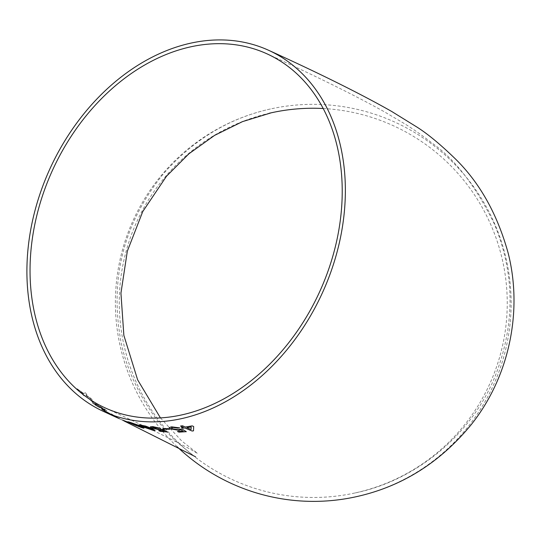 <?xml version="1.0" encoding="UTF-8"?>
<svg xmlns="http://www.w3.org/2000/svg" width="541" height="541" viewBox="0 0 541 541"><rect width="100%" height="100%" fill="white"/><g stroke="black" fill="none" stroke-linecap="round" stroke-linejoin="round"><path stroke-width="0.41" stroke-dasharray="2.71 2.03" d="M177.171 446.771A198.554 197.85 -102.5 0 1 122.55 249.617A198.554 197.85 -102.5 0 1 270.399 108.991A198.554 197.85 -102.5 0 1 506.444 260.153A198.554 197.85 -102.5 0 1 356.12 496.733M78.648 390.474L77.065 388.756L83.801 393.517L85.322 392.759L86.912 394.47L85.884 394.964L92.274 399.799L85.431 395.18L83.997 395.829L82.327 394.227L83.341 393.74L78.648 390.474L77.065 388.756M92.288 401.807L88.109 398.129L93.627 402.45L88.109 398.129M105.373 409.659L106.915 411.018L97.461 406.514L92.18 402.565L95.764 403.89L105.387 409.638L106.929 410.991L103.385 409.591M110.648 413.939L114.496 415.961L111.318 413.811L117.323 417.436L112.704 415.366L104.731 410.829C103.101 410.071 103.047 410.166 104.555 411.126L110.486 414.338L103.223 410.504L101.451 409.165L103.223 409.828L112.149 414.92M112.163 414.893L114.509 415.941L111.331 413.784L117.336 417.415L104.731 410.829C103.101 410.071 103.047 410.166 104.555 411.126L108.978 413.48M123.287 420.472L113.089 415.806L123.274 420.499M113.083 415.833L114.76 416.455M323.2 108.518A194.645 193.955 -102.5 0 1 493.683 374.622A194.645 193.955 -102.5 0 1 355.275 492.912A194.645 193.955 -102.5 0 1 124.126 345.841A194.645 193.955 -102.5 0 1 269.033 113.306M193.651 427.12L193.502 430.839M192.163 425.868L193.671 426.518M192.163 425.841L185.367 427.032L182.5 425.781M182.506 425.753L180.505 426.058M183.365 427.275L181.363 427.546M186.875 427.654L191.101 429.459M183.183 431.15L177.468 431.488M186.314 431.657L181.877 428.952M181.877 428.925L178.131 429.723M178.138 429.696L172.505 428.783M172.505 428.756L171.348 427.877M179.673 427.863L171.544 426.802L169.056 427.62M169.779 429.229L168.494 428.634L162.814 428.594M164.342 431.197L158.777 430.69M167.433 431.961L162.969 429.439M162.976 429.412L159.345 429.534L153.786 428.107M153.793 428.08L152.616 427.302M160.765 428.364L152.751 426.565L150.357 426.835M155.132 430.338L151.805 428.438M151.811 428.411L145.57 426.071M145.576 426.044L141.154 424.996M141.167 424.969L139.064 424.834M142.513 425.578C140.93 425.456 141.519 425.95 144.278 427.072L151.69 429.682L152.839 429.669M134.716 424.712L134.04 424.631M144.007 428.087L142.973 427.451M142.98 427.424L138.482 425.808C139.828 426.078 139.74 425.862 138.232 425.165L138.226 425.192M138.232 425.165L130.043 422.325M130.056 422.298C127.406 421.5 127.081 421.567 129.076 422.487M136.089 425.327L141.133 426.944M131.389 422.906C129.766 422.426 129.603 422.487 130.902 423.089L135.947 424.969C137.549 425.409 137.712 425.321 136.42 424.712M128.738 422.528L122.536 420.087M122.55 420.059L123.091 420.31M114.766 416.435L124.876 421.29M119.345 418.7L124.538 421.121M115.192 416.813L123.558 420.675M104.744 410.802C103.115 410.044 103.061 410.146 104.569 411.106C103.061 410.146 103.115 410.044 104.744 410.802M108.991 413.459L110.486 414.338M110.492 414.311L103.223 410.504M103.236 410.477L101.451 409.165M101.465 409.145L103.223 409.828M103.236 409.808L110.662 413.919M103.399 409.571L97.461 406.514M97.475 406.487L93.667 404.032M93.681 404.005L92.193 402.538L95.764 403.89M95.777 403.863L105.387 409.638M97.272 405.06L104.873 409.78L101.843 408.482L94.235 403.836L95 404.661C93.864 403.572 94.614 403.714 97.252 405.081L104.859 409.801L95.013 404.641C93.877 403.545 94.634 403.687 97.272 405.06L97.252 405.081M88.129 398.108L89.441 398.778M89.454 398.758L93.64 402.43L92.308 401.78M77.086 388.736L83.801 393.517M83.814 393.496L85.322 392.759M85.336 392.739L86.912 394.47M86.925 394.45L85.884 394.964M85.897 394.944L90.597 398.203M90.611 398.183L92.274 399.799M92.295 399.779L85.451 395.16L83.997 395.829M84.011 395.802L82.327 394.227M82.34 394.2L83.341 393.74M83.355 393.72L78.668 390.453M270.399 108.991C228.931 118.188 193.293 139.781 163.463 173.769C124.809 221.546 110.317 275.639 120.007 336.042C126.783 380.566 155.923 424.225 179.024 443.803C190.581 453.405 196.092 457.74 195.565 456.793M123.848 420.844L116.443 417.395M355.275 492.912C415.441 480.672 473.334 434.193 496.428 372.911C515.269 322.287 514.518 272.522 494.183 223.616C475.661 186.036 454.954 159.203 432.07 143.095C421.642 134.966 412.283 128.393 403.978 123.382L383.887 111.52C354.281 95.074 315.376 75.875 267.166 53.917M160.434 417.902L181.648 440.908L197.641 453.48L194.767 451.789C181.296 443.904 151.406 429.263 105.103 407.867M115.916 417.118L114.53 416.482"/><path stroke-width="0.81" d="M268.789 50.367A198.554 149.681 114.6 0 1 325.107 286.696A198.554 149.681 114.6 0 1 113.441 415.427A198.554 149.681 114.6 0 1 103.473 411.424A198.554 149.681 114.6 0 1 50.036 168.582A198.554 149.681 114.6 0 1 268.789 50.367C319.988 73.637 360.969 94.012 391.731 111.487L415.677 126.29C426.768 133.093 440.117 144.068 455.718 159.23C479.955 183.135 497.429 214.405 508.141 253.032C523.093 311.677 509.007 377.726 470.704 425.28C439.542 462.954 401.348 486.772 356.12 496.733A198.554 197.85 -102.5 0 1 240.569 487.394A198.554 197.85 -102.5 0 1 177.171 446.771M124.342 421.067L126.702 422.136M119.345 418.7L113.083 415.833M127.676 422.041L122.536 420.087L127.676 422.041M134.709 424.739L141.904 427.708C144.237 428.344 144.596 428.256 142.973 427.451L138.476 425.835C139.815 426.105 139.734 425.889 138.226 425.192L130.043 422.325C127.399 421.527 127.074 421.595 129.069 422.514L134.905 425.111M127.757 421.791L134.716 424.712M144.007 428.087L142.973 427.451M153.015 430.305L155.125 430.365L151.805 428.438L145.57 426.071L139.064 424.834L142.405 426.687L153.015 430.305L155.125 430.352M160.156 430.081L162.07 429.946L164.336 431.224L158.777 430.69L160.278 431.353L167.426 431.988L162.969 429.439L159.345 429.534L153.786 428.107L152.616 427.316L160.758 428.391L152.751 426.592L150.357 426.835L151.96 427.917L160.156 430.081L162.07 429.946M168.488 428.661L162.814 428.594L164.166 429.189L169.84 429.256L168.488 428.661M178.943 430.338L180.924 429.811L183.176 431.177L177.468 431.488L178.976 432.131L186.314 431.684L181.877 428.952L178.131 429.723L172.505 428.783L171.348 427.89L172.883 427.424L177.827 428.141L179.673 427.89L171.544 426.829L169.056 427.64L170.625 428.878L178.943 430.338L180.924 429.811M182.872 428.202L184.866 427.958L192.102 431.035L193.502 430.839L193.671 426.518L192.163 425.868L185.367 427.032L182.5 425.781L180.505 426.058L183.365 427.302L181.363 427.546L182.872 428.202L184.866 427.958M193.651 427.12L193.671 426.518M269.033 113.306A194.645 193.955 -102.5 0 1 271.244 112.805A194.645 193.955 -102.5 0 1 323.2 108.518M114.875 411.796A194.645 146.739 114.6 0 1 105.103 407.867A194.645 146.739 114.6 0 1 52.714 169.806A194.645 146.739 114.6 0 1 267.166 53.917A194.645 146.739 114.6 0 1 325.013 279.136A194.645 146.739 114.6 0 1 114.875 411.796M184.873 427.931L192.102 431.035M192.102 431.008L193.502 430.812M180.505 426.031L183.365 427.302M181.37 427.518L182.872 428.174M191.101 429.486L191.203 426.95L186.868 427.681L191.101 429.486L191.203 426.977L186.868 427.681M180.924 429.784L183.176 431.177M177.475 431.461L178.976 432.131M178.983 432.103L186.314 431.657M171.348 427.89L172.883 427.424M172.883 427.397L177.827 428.141M177.827 428.114L179.673 427.863M169.056 427.613L170.625 428.878M170.625 428.851L178.949 430.311M162.821 428.567L164.166 429.189M164.173 429.162L169.847 429.223M162.077 429.919L164.336 431.224M158.784 430.663L160.278 431.353M160.285 431.326L167.433 431.961M152.616 427.316L154.097 427.174L158.966 428.344M158.973 428.316L160.765 428.364M150.364 426.808L151.96 427.917M151.967 427.89L160.163 430.054M139.071 424.82L142.405 426.687M142.411 426.66L153.022 430.278M152.839 429.669L149.911 428.147L142.506 425.605C140.924 425.483 141.512 425.977 144.264 427.099L151.676 429.71L152.839 429.669L149.918 428.12L141.384 425.537M142.513 425.578L141.377 425.564M134.912 425.091L141.904 427.708C144.251 428.316 144.609 428.229 142.98 427.424M127.764 421.777L129.076 422.487M140.545 427.065L136.089 425.327M135.947 424.969C137.549 425.409 137.712 425.321 136.42 424.712L131.389 422.906C129.766 422.426 129.603 422.487 130.902 423.089M130.895 423.116L135.933 424.996C137.542 425.436 137.705 425.348 136.413 424.739L131.382 422.934C129.752 422.453 129.59 422.514 130.895 423.116C129.59 422.514 129.752 422.453 131.382 422.934L131.389 422.906M135.933 424.996C137.542 425.436 137.705 425.348 136.413 424.739L136.42 424.712M136.677 425.672L141.127 426.971L136.677 425.672M140.532 427.092L141.133 426.944M122.55 420.059L129.035 422.629M124.876 421.29L126.574 422.061M115.902 417.145L115.192 416.813M195.565 456.793L123.848 420.844M116.443 417.395L103.473 411.424M271.244 112.805L242.49 121.624L214.561 135.399L188.897 153.8L166.452 176.292L142.763 211.551L127.331 251.173L120.941 293.154L123.855 335.346L137.637 379.836L160.434 417.902"/></g></svg>
